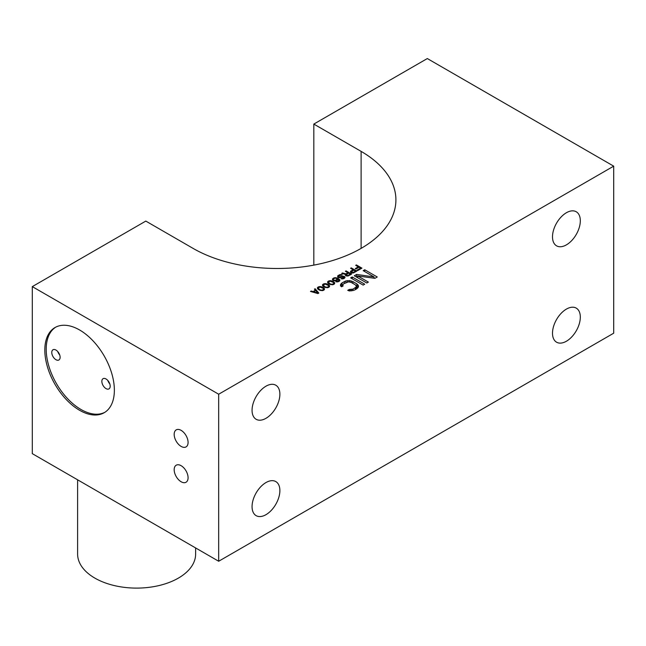 <?xml version="1.0" encoding="UTF-8"?>
<svg xmlns="http://www.w3.org/2000/svg" width="646" height="646" viewBox="0 0 646 646"><rect width="100%" height="100%" fill="white"/><g stroke="black" fill="none" stroke-linecap="round" stroke-linejoin="round"><path stroke-width="0.97" d="M322.467 287.115L324.486 288.81L324.276 289.763L322.879 290.563L319.358 290.135L317.331 288.027L318.131 287.018L319.883 286.558L322.467 287.115L322.467 287.777M323.533 288.754L323.533 287.728M613.7 166.159L427.321 58.552L313.819 124.08L361.114 151.382A118.807 68.597 180 0 1 395.909 199.889A118.807 68.597 180 0 1 322.564 263.261A118.807 68.597 180 0 1 193.089 248.395L145.802 221.085L32.3 286.614L32.3 453.653L218.679 561.253L613.7 333.191L613.7 166.159L218.679 394.221L32.3 286.614M358.288 266.838L355.688 265.336L356.382 264.933L361.946 268.147L357.771 270.553L357.06 270.149L360.541 268.138L358.998 267.25L355.986 268.986L355.276 268.583L358.288 266.838L358.288 267.662M351.723 272.951L350.544 272.273L350.528 271.32L353.071 269.713L350.584 268.284L351.279 267.88L356.842 271.094L353.362 272.959L351.723 272.951M345.885 273.864L347.855 272.725L345.368 271.288L346.062 270.892L351.626 274.106L348.154 275.971L346.506 275.963L345.327 275.285L345.424 274.405L341.661 273.436L342.469 272.967L345.885 273.864L345.885 275.737M341.056 278.701L343.737 277.845L343.834 276.964L339.045 277.675L337.745 277.199L337.721 275.842L340.741 274.51L342.275 274.857L338.892 275.85L338.439 276.52L338.916 277.069L342.646 276.141L344.649 276.633L345.012 277.514L343.866 278.587L341.056 278.701M334.999 280.832L333.473 280.622L332.399 279.33L333.667 278.046L335.298 277.651L338.714 278.822L339.909 280.324L338.068 281.793L335.839 281.713L338.98 280.582L337.898 279.024L337.212 280.098L334.999 280.832M332.666 281.22L334.693 282.924L334.475 283.869L333.078 284.676L329.557 284.248L327.53 282.14L328.329 281.131L330.082 280.663L332.666 281.22L332.666 281.89M327.57 284.167L329.589 285.871L329.371 286.816L327.982 287.615L324.462 287.187L322.427 285.08L323.234 284.07L324.978 283.61L327.57 284.167L327.57 284.838M374.082 276.964L363.165 270.658L364.724 269.753L377.248 276.981L374.898 278.337L357.723 275.947L368.382 282.1L366.815 283.005L354.299 275.777L356.64 274.421L374.082 276.964L374.082 278.224M363.165 285.112L350.641 277.885L352.207 276.981L364.724 284.208L363.165 285.112M343.147 285.903L341.581 286.808L340.515 285.887L340.49 284.668L342.041 282.851L345.957 280.897L349.639 280.614L352.821 281.551L356.818 283.852L358.433 285.694L358.449 286.905L356.907 288.722L354.557 290.078L349.3 290.958L347.709 290.345L349.276 289.44L352.958 289.158L356.083 287.042L356.334 286.283L355.252 284.757L351.254 282.455L348.606 281.826L343.64 283.772L342.606 285.29L343.147 285.903M318.825 293.042L317.897 293.575L310.484 291.435L311.178 291.031L313.06 291.588L315.377 290.248L314.424 289.158L315.119 288.754L318.825 293.042M218.679 561.253L218.679 394.221M79.587 329.977A49.177 28.392 60 0 1 111.718 373.315A49.177 28.392 60 0 1 104.176 412.721A49.177 28.392 60 0 1 79.587 410.283A49.177 28.392 60 0 1 47.465 366.952A49.177 28.392 60 0 1 55.007 327.546A49.177 28.392 60 0 1 79.587 329.977M181.13 430.357A9.835 5.677 60 0 1 187.55 439.03A9.835 5.677 60 0 1 186.048 446.911A9.835 5.677 60 0 1 181.13 446.418A9.835 5.677 60 0 1 174.703 437.754A9.835 5.677 60 0 1 176.213 429.873A9.835 5.677 60 0 1 181.13 430.357M181.13 465.693A9.835 5.677 60 0 1 187.55 474.358A9.835 5.677 60 0 1 186.048 482.239A9.835 5.677 60 0 1 181.13 481.755A9.835 5.677 60 0 1 174.703 473.09A9.835 5.677 60 0 1 176.213 465.209A9.835 5.677 60 0 1 181.13 465.693M580.318 317.129A19.671 11.353 -60 0 1 571.734 336.929A19.671 11.353 -60 0 1 556.577 342.202A19.671 11.353 -60 0 1 552.5 333.191A19.671 11.353 -60 0 1 561.083 313.399A19.671 11.353 -60 0 1 576.248 308.126A19.671 11.353 -60 0 1 580.318 317.129M580.318 220.77A19.671 11.353 -60 0 1 571.734 240.562A19.671 11.353 -60 0 1 556.577 245.835A19.671 11.353 -60 0 1 552.5 236.832A19.671 11.353 -60 0 1 561.083 217.032A19.671 11.353 -60 0 1 576.248 211.767A19.671 11.353 -60 0 1 580.318 220.77M279.88 394.221A19.671 11.353 -60 0 1 271.296 414.021A19.671 11.353 -60 0 1 256.139 419.286A19.671 11.353 -60 0 1 252.061 410.283A19.671 11.353 -60 0 1 260.653 390.491A19.671 11.353 -60 0 1 275.81 385.218A19.671 11.353 -60 0 1 279.88 394.221M279.88 490.589A19.671 11.353 -60 0 1 271.296 510.38A19.671 11.353 -60 0 1 256.139 515.653A19.671 11.353 -60 0 1 252.061 506.65A19.671 11.353 -60 0 1 260.653 486.85A19.671 11.353 -60 0 1 275.81 481.585A19.671 11.353 -60 0 1 279.88 490.589M313.819 265.126L313.819 124.08M55.709 327.159A49.177 28.392 -120 0 0 49.048 366.783A49.177 28.392 -120 0 0 80.984 409.483A49.177 28.392 -120 0 0 104.862 412.301M106.017 378.968A5.903 3.408 -120 0 0 103.069 378.677A5.903 3.408 -120 0 0 102.165 383.401A5.903 3.408 -120 0 0 106.017 388.601A5.903 3.408 -120 0 0 108.972 388.892A5.903 3.408 -120 0 0 109.877 384.168A5.903 3.408 -120 0 0 106.017 378.968M55.944 350.059A5.903 3.408 -120 0 0 52.996 349.761A5.903 3.408 -120 0 0 52.092 354.493A5.903 3.408 -120 0 0 55.944 359.693A5.903 3.408 -120 0 0 58.899 359.983A5.903 3.408 -120 0 0 59.803 355.26A5.903 3.408 -120 0 0 55.944 350.059M59.715 354.969A5.903 3.408 60 0 1 57.744 351.561M109.78 383.885A5.903 3.408 60 0 1 107.817 380.478M195.633 547.945L195.633 554.034A59.012 34.068 180 0 1 159.199 585.51A59.012 34.068 180 0 1 94.889 578.122A59.012 34.068 180 0 1 77.609 554.034L77.609 479.808M356.382 265.74L356.382 264.933M360.541 268.954L360.541 268.138M350.528 272.208L350.528 271.32M350.988 272.66L350.988 270.916M353.071 270.537L353.071 269.713M351.279 268.679L351.279 267.88M353.782 270.125L351.359 271.934L352.894 272.555L355.558 271.15L353.782 270.125M355.558 271.837L355.558 271.15M353.354 272.967L353.354 272.418M352.894 273L352.894 272.555M352.417 273.016L352.417 272.555M351.949 272.975L351.949 272.41M351.594 272.911L351.594 272.208M347.855 273.549L347.855 272.725M346.062 271.691L346.062 270.892M345.424 275.398L345.424 274.405M342.469 273.646L342.469 272.967M348.565 273.137L346.143 274.946L347.677 275.567L350.342 274.162L348.565 273.137M350.342 274.849L350.342 274.162M348.137 275.971L348.137 275.43M347.677 276.012L347.677 275.567M347.209 276.028L347.209 275.559M346.732 275.987L346.732 275.422M346.377 275.923L346.377 275.22M341.75 278.862L341.75 278.305M342.105 278.894L342.105 278.369M342.574 278.894L342.574 278.378M343.034 278.862L343.034 278.24M343.737 278.636L343.737 277.845M343.963 278.531L343.963 277.57M344.076 278.466L344.076 277.231M337.721 277.158L337.721 275.842M338.181 277.449L338.181 275.438M339.11 275.729L339.11 274.905M339.812 275.325L339.812 274.639M340.741 275.115L340.741 274.51M341.686 275.196L341.686 274.647M338.439 277.554L338.439 276.52M338.561 277.578L338.561 276.859M338.916 277.651L338.916 277.069M339.505 277.683L339.505 277.142M340.087 277.667L340.087 277.077M340.668 277.554L340.668 276.876M341.363 277.287L341.363 276.472M341.944 276.956L341.944 276.278M342.646 276.738L342.646 276.141M343.583 276.819L343.583 276.149M344.173 278.41L344.173 276.359M344.649 278.055L344.649 276.633M345.004 277.53L345.004 276.973M332.625 279.928L332.625 278.789M333.086 280.396L333.086 278.386M333.667 278.733L333.667 278.046M334.362 278.329L334.362 277.788M335.298 278.143L335.298 277.651M336.114 278.232L336.114 277.723M336.937 278.66L336.937 277.933M337.882 279.064L337.882 278.345M338.714 279.621L338.714 278.822M339.425 281.091L339.425 279.371M339.788 280.622L339.788 279.847M336.421 281.866L336.421 281.381M337.002 281.914L337.002 281.454M337.592 281.866L337.592 281.39M338.06 281.801L338.06 281.252M338.754 281.535L338.754 280.857M338.98 281.406L338.98 280.582M339.093 281.341L339.093 280.251M333.934 280.219L335.928 280.162L337.083 279.088L336.009 278.2L334.37 278.329L333.223 279.403L333.934 280.735M334.41 280.824L334.41 280.356M333.578 280.647L333.578 280.009M333.344 280.542L333.344 279.742M333.223 280.469L333.223 279.403M337.083 280.178L337.083 279.088M336.97 280.243L336.97 279.419M336.736 280.372L336.736 279.694M335.928 280.703L335.928 280.162M335.46 280.768L335.46 280.291M334.878 280.832L334.878 280.356M333.732 282.867L333.732 281.842M334.208 284.087L334.208 282.245M334.45 283.893L334.45 282.52M334.693 283.352L334.693 282.924M327.756 282.908L327.756 281.599M328.329 283.489L328.329 281.131M329.145 281.39L329.145 280.792M330.082 281.155L330.082 280.663M330.784 281.212L330.784 280.671M331.487 281.325L331.487 280.808M331.963 281.527L331.963 280.945M333.627 282.585L330.203 281.139L328.354 282.213L330.017 283.844L332.02 284.329L333.764 283.594L333.627 282.585M333.877 284.345L333.877 283.255M333.764 284.393L333.764 283.594M333.304 284.579L333.304 283.998M332.609 284.741L332.609 284.264M332.02 284.805L332.02 284.329M330.849 284.684L330.849 284.183M330.017 284.426L330.017 283.844M329.194 284.038L329.194 283.368M328.596 283.691L328.596 282.891M328.354 283.505L328.354 282.213M328.636 285.807L328.636 284.781M329.105 287.034L329.105 285.193M329.347 286.832L329.347 285.459M329.589 286.291L329.589 285.871M322.653 285.855L322.653 284.547M323.234 286.436L323.234 284.07M324.042 284.329L324.042 283.739M324.978 284.095L324.978 283.61M325.681 284.151L325.681 283.618M326.392 284.272L326.392 283.755M326.86 284.466L326.86 283.893M328.531 285.524L325.108 284.087L323.25 285.152L324.922 286.792L326.924 287.276L328.669 286.541L328.531 285.524M328.774 287.292L328.774 286.202M328.669 287.341L328.669 286.541M328.2 287.527L328.2 286.945M327.506 287.688L327.506 287.212M326.924 287.745L326.924 287.276M325.745 287.623L325.745 287.131M324.922 287.373L324.922 286.792M324.09 286.977L324.09 286.307M323.501 286.638L323.501 285.831M323.25 286.453L323.25 285.152M318.131 289.384L318.131 287.018M317.557 288.802L317.557 287.486M318.946 287.276L318.946 286.687M319.883 287.042L319.883 286.558M320.586 287.099L320.586 286.558M321.288 287.22L321.288 286.695M321.756 287.413L321.756 286.84M324.486 289.238L324.486 288.81M324.252 289.779L324.252 288.407M324.009 289.973L324.009 288.132M364.724 271.562L364.724 269.753M357.723 277.756L357.723 275.947M356.64 277.134L356.64 274.421M352.207 278.789L352.207 276.981M340.999 286.307L340.999 283.755M342.606 285.734L342.041 286.065L342.041 282.851M342.041 286.065L341.387 286.638M344.383 283.344L344.383 281.495M345.957 282.439L345.957 280.897M347.532 281.947L347.532 280.606M349.639 281.955L349.639 280.614M351.23 282.439L351.23 280.929M352.821 283.352L352.821 281.551M357.819 287.93L356.818 287.066L356.818 283.852M356.818 287.066L356.334 286.792M357.884 287.866L357.884 284.773M358.433 286.945L358.433 285.694M349.276 290.95L349.276 289.44M350.334 290.966L350.334 289.747M351.65 290.926L351.65 289.602M352.958 290.684L352.958 289.158M355.308 289.65L355.308 287.801M356.083 289.198L356.083 287.042M356.334 289.053L356.334 286.283M342.606 286.21L342.606 285.29M311.178 291.637L311.178 291.031M313.06 292.178L313.06 291.588M315.377 290.797L315.377 290.248M315.119 289.949L315.119 288.754M313.649 291.79L317.889 293.034L315.741 290.587L313.649 291.79L313.649 292.347M317.889 293.575L317.889 293.034M323.428 288.471L320.004 287.026L318.155 288.1L319.818 289.731L321.821 290.215L323.565 289.489L323.428 288.471M318.155 289.4L318.155 288.1M318.397 289.578L318.397 288.778M318.995 289.925L318.995 289.255M319.818 290.312L319.818 289.731M320.65 290.571L320.65 290.078M321.821 290.692L321.821 290.215M322.402 290.627L322.402 290.151M323.105 290.474L323.105 289.884M323.565 290.28L323.565 289.489M323.678 290.24L323.678 289.15M361.114 151.382L361.114 248.395"/></g></svg>
